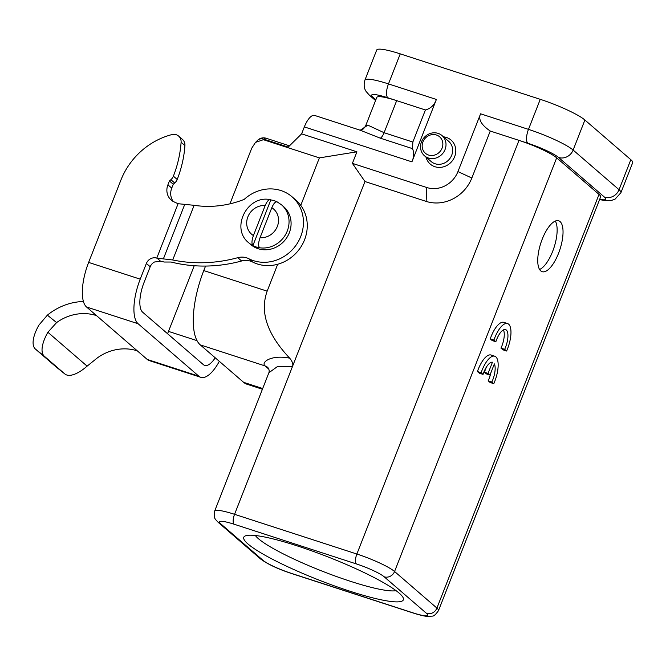 <?xml version="1.0" encoding="UTF-8"?>
<svg xmlns="http://www.w3.org/2000/svg" width="666" height="666" viewBox="0 0 666 666"><rect width="100%" height="100%" fill="white"/><g stroke="black" fill="none" stroke-linecap="round" stroke-linejoin="round"><path stroke-width="1" d="M400.249 53.863L388.478 83.908A37.629 5.453 21.4 0 0 364.926 80.095L376.698 50.05A37.629 5.453 -158.6 0 1 400.249 53.863L540.259 99.326A37.629 5.453 -158.6 0 1 584.898 120.013L630.827 159.682A37.629 5.453 -158.6 0 1 632.7 162.637L620.928 192.682A37.629 5.453 21.4 0 0 619.055 189.718L630.827 159.682M412.837 142.041L412.537 148.643C414.169 152.672 413.969 157.068 411.921 161.855L436.38 99.459L388.478 83.908A11.705 4.404 108 0 0 387.82 97.777L396.67 100.641A31.777 4.604 -158.6 0 0 376.773 97.427L365.609 125.924A31.777 4.604 21.4 0 1 367.857 125.158L384.099 132.709L412.837 142.041L425.408 109.973L396.67 100.641L384.099 132.709A8.358 3.147 -72 0 1 380.361 138.195L360.331 130.27L314.602 115.418A16.725 6.294 108 0 0 304.337 126.915L301.623 133.849L288.212 147.086L263.894 139.194L263.378 139.702L319.38 157.892L356.926 151.806L301.623 133.849M436.38 99.459C434.398 105.003 430.744 108.516 425.408 109.973M263.378 139.702L255.461 142.416L251.74 148.202L229.936 203.846M205.553 266.067L203.779 270.579A62.712 23.593 108 0 0 200.275 344.88L243.648 382.342A62.712 23.593 108 0 0 246.92 384.215L262.412 389.252M203.779 270.579L267.158 291.159L277.697 264.252M300.766 205.386L319.38 157.892M356.926 151.806L352.397 163.361L364.968 181.527L292.374 366.775L277.447 366.55L268.873 372.76C269.497 371.087 269.164 369.347 267.857 367.549L267.857 367.549A8.358 7.776 -46.8 0 0 265.151 365.95C260.564 362.562 270.812 354.395 289.685 358.166C261.846 328.613 261.688 306.568 267.158 291.159M268.873 372.76L214.66 511.088A31.777 4.604 21.4 0 1 234.557 514.31L292.374 366.775C293.473 364.577 292.574 361.705 289.685 358.166M352.397 163.361L426.781 187.521A25.083 22.96 130.8 0 0 457.95 171.587L480.586 113.811C478.022 119.172 481.243 124.908 490.251 131.036L471.836 178.022A36.797 33.666 -49.2 0 1 426.132 201.39L364.968 181.527M425.99 157.084A15.884 14.535 -49.2 0 0 439.585 167.407A15.884 14.535 -49.2 0 0 454.67 156.635A15.884 14.535 -49.2 0 0 443.481 136.838M387.82 97.777L385.123 96.928A25.924 3.755 21.4 0 0 372.893 97.186L375.865 99.758M584.898 120.013L573.126 150.05A11.705 10.714 130.8 0 1 558.583 157.484A25.924 3.755 21.4 0 0 530.644 144.181L527.83 143.24A11.705 4.404 -72 0 1 528.488 129.371L540.259 99.326M556.684 157.834L394.572 571.503A8.358 7.651 130.8 0 1 384.182 576.806L426.54 613.394A23.41 3.397 21.4 0 1 413.045 612.862L290.726 573.143A23.41 3.397 21.4 0 1 262.945 560.273L220.596 523.692A23.41 3.397 21.4 0 1 234.082 524.217A8.358 3.147 108 0 1 234.557 514.31L356.876 554.029A31.777 4.604 21.4 0 1 394.572 571.503L436.921 608.083A31.777 4.604 21.4 0 1 438.511 610.58L600.624 196.92A31.777 4.604 -158.6 0 0 599.042 194.414L556.684 157.834A31.777 4.604 -158.6 0 0 518.989 140.368L490.251 131.036M540.734 270.879A26.757 10.065 108 0 0 542.124 271.678A26.757 10.065 108 0 0 559.29 251.323A26.757 10.065 108 0 0 560.048 221.578A26.757 10.065 108 0 0 558.657 220.779A26.757 10.065 108 0 0 541.491 241.125A26.757 10.065 108 0 0 540.734 270.879M503.438 329.903A14.602 5.494 -72 0 1 500.974 348.143L504.662 349.334L506.61 351.024A20.904 7.867 108 0 0 508.641 324.184A20.904 7.867 108 0 0 507.55 323.559L503.862 322.361A20.904 7.867 108 0 0 490.243 338.869L493.931 340.068L495.854 341.733L492.166 340.534L490.243 338.869M506.61 351.024L502.922 349.825L500.974 348.143M490.767 373.085A14.602 5.494 -72 0 1 488.178 380.81L491.858 382.009L493.797 383.683A20.904 7.867 108 0 0 495.829 356.843A20.904 7.867 108 0 0 494.738 356.218L491.05 355.02A20.904 7.867 108 0 0 477.43 371.528L481.118 372.727L483.05 374.4L479.37 373.201L477.43 371.528M483.05 374.4A14.602 5.494 -72 0 1 492.449 362.204L488.061 373.401L489.993 375.075L486.305 373.876L484.373 372.211L486.38 367.099M493.797 383.683L490.109 382.484L488.178 380.81M399.101 593.065A85.714 12.421 -158.6 0 0 317.857 553.071A85.714 12.421 -158.6 0 0 245.288 535.914A85.714 12.421 -158.6 0 0 248.035 544.014A85.714 12.421 -158.6 0 0 329.279 584.015A85.714 12.421 -158.6 0 0 403.171 597.785A85.714 12.421 -158.6 0 0 399.101 593.065M255.369 535.514A77.348 11.214 -158.6 0 0 258.425 538.702A77.348 11.214 -158.6 0 0 331.743 574.8A77.348 11.214 -158.6 0 0 396.045 590.642M555.302 221.054A26.757 10.065 -72 0 1 554.07 247.419A26.757 10.065 -72 0 1 539.577 269.48M507.55 323.559A20.904 7.867 108 0 0 495.579 335.855A20.904 7.867 108 0 0 493.931 340.068M495.854 341.733A14.602 5.494 -72 0 1 505.569 329.603A14.602 5.494 -72 0 1 506.327 330.045A14.602 5.494 -72 0 1 506.26 345.254A14.602 5.494 -72 0 1 504.662 349.334M494.738 356.218A20.904 7.867 108 0 0 482.767 368.514A20.904 7.867 108 0 0 481.118 372.727M489.993 375.075L494.372 363.886A14.602 5.494 -72 0 1 491.858 382.009M488.061 373.401L484.373 372.211M424.525 155.819L431.16 161.547A13.378 12.246 -49.2 0 0 451.698 155.253A13.378 12.246 -49.2 0 0 448.651 141.3L442.016 135.573A13.378 12.246 130.8 0 1 445.063 149.525A13.378 12.246 130.8 0 1 424.525 155.819A13.378 12.246 130.8 0 1 421.478 141.866A13.378 12.246 130.8 0 1 442.016 135.573M442.082 148.143A10.872 9.948 130.8 0 1 428.579 155.045A10.872 9.948 130.8 0 1 422.927 141.925A10.872 9.948 130.8 0 1 436.43 135.015A10.872 9.948 130.8 0 1 442.082 148.143M219.33 361.338A37.629 14.161 -72 0 1 200.799 377.322L149.217 360.572A37.629 14.161 108 0 1 147.253 359.449L137.304 350.849A45.987 42.091 130.8 0 0 97.427 357.85L87.113 366.142A33.45 13.478 -51.2 0 1 64.918 374.017A33.45 13.478 -51.2 0 1 64.777 373.901L44.364 356.268A33.45 13.478 -51.2 0 1 47.885 332.259L56.602 322.585A45.987 42.091 -49.2 0 1 96.487 315.592L86.53 306.993A37.629 14.161 108 0 1 88.636 262.412L120.796 180.353A70.688 64.685 130.8 0 1 171.828 134.607A8.358 7.651 130.8 0 1 176.182 134.707A8.358 7.651 130.8 0 1 178.63 136.08A8.358 7.651 130.8 0 1 181.102 142.308A112.887 103.305 130.8 0 1 173.376 176.165A8.358 7.651 130.8 0 1 170.879 179.695L169.422 180.969L167.907 184.823A14.635 13.395 -49.2 0 0 171.237 200.083A14.635 13.395 -49.2 0 0 172.827 201.249A100.341 91.825 -49.2 0 0 178.097 203.713L194.131 205.311A100.341 91.825 -49.2 0 0 244.214 199.384A38.045 34.815 130.8 0 1 280.944 190.551A38.045 34.815 130.8 0 1 292.074 196.811L295.904 200.116A38.045 34.815 -49.2 0 1 301.482 246.02A38.045 34.815 -49.2 0 1 257.292 263.961A38.045 34.815 -49.2 0 1 252.572 262.004A16.725 15.301 130.8 0 0 241.616 260.989A148.426 135.831 -49.2 0 1 171.154 262.038L164.236 262.029L160.598 261.247L154.504 262.004A8.358 7.651 130.8 0 0 150.208 266.75L144.047 282.467A25.083 9.441 108 0 0 142.641 312.188L203.363 364.643A25.083 9.441 108 0 0 204.678 365.393A25.083 9.441 108 0 0 215.218 357.784M200.799 377.322A37.629 14.161 -72 0 1 198.834 376.198L138.12 323.743A37.629 14.161 -72 0 1 140.218 279.162L146.378 263.445A8.358 7.651 -49.2 0 1 156.768 258.133L172.71 259.973A148.426 135.831 130.8 0 0 237.787 257.684A16.725 15.301 -49.2 0 1 248.743 258.699A38.045 34.815 130.8 0 0 253.471 260.656A38.045 34.815 130.8 0 0 297.66 242.715A38.045 34.815 130.8 0 0 292.074 196.811M178.097 203.713L156.768 258.133M167.541 333.691A25.083 9.441 -72 0 0 168.498 331.393L194.231 265.726M173.277 201.473A14.635 13.395 130.8 0 1 171.736 188.128L173.243 184.274L174.708 183A8.358 7.651 -49.2 0 0 177.206 179.47A112.887 103.305 -49.2 0 0 184.932 145.596A8.358 7.651 -49.2 0 0 182.451 139.394L178.63 136.08M248.768 242.824C230.236 228.438 247.236 194.722 270.188 199.625L270.804 199.917L252.897 245.612A25.083 22.96 130.8 0 1 248.768 242.824L250.807 244.589A25.083 22.96 -49.2 0 0 289.31 232.784A25.083 22.96 -49.2 0 0 283.599 206.618L281.56 204.853A25.083 22.96 130.8 0 1 287.271 231.019A25.083 22.96 130.8 0 1 259.524 247.76A25.083 22.96 130.8 0 1 252.897 245.612C251.515 243.831 251.69 240.484 253.413 235.573L265.176 205.544C267.199 200.899 269.072 199.026 270.804 199.917A25.083 22.96 130.8 0 1 276.856 201.781M277.431 202.064C275.716 201.165 273.843 203.047 271.811 207.7A16.725 15.301 130.8 0 1 277.347 226.423A16.725 15.301 130.8 0 1 260.048 237.72C258.325 242.624 258.15 245.97 259.524 247.76M277.223 201.915L281.56 204.853M260.048 237.72L271.811 207.7M173.243 184.274L169.422 180.969M64.918 374.017L55.977 366.824A33.45 13.478 128.8 0 1 55.827 366.7L35.423 349.067A33.45 13.478 128.8 0 1 38.944 325.058L47.369 315.151A58.533 53.563 130.8 0 1 83.425 301.507M480.586 113.811L528.488 129.371A37.629 5.453 21.4 0 1 573.126 150.05L619.055 189.718A11.705 10.714 -49.2 0 1 604.512 197.153A25.924 3.755 21.4 0 1 599.683 199.317M411.921 161.855L304.337 126.915M412.537 148.643L380.361 138.195M360.206 130.228L367.857 125.158M266.15 138.245A8.358 3.147 108 0 0 263.894 139.194A8.358 6.269 -134.6 0 0 257.692 140.251A8.358 8.358 0 0 1 266.15 138.245L289.494 145.829M243.648 382.342L262.695 388.528M268.873 369.18L265.634 366.375A40.135 5.819 -158.6 0 1 265.151 365.95L200.275 344.88M426.132 201.39L426.781 187.521M372.893 97.186A11.705 10.714 130.8 0 1 369.464 95.263L366.15 91.517C365.759 90.959 362.82 87.013 364.926 80.095M604.512 197.153L558.583 157.484M527.83 143.24L518.989 140.368L356.876 554.029A8.358 3.147 -72 0 0 356.41 563.936L234.082 524.217M426.54 613.394A8.358 7.651 -49.2 0 0 436.921 608.083L599.042 194.414M438.511 610.58C435.714 614.593 433.608 616.416 432.184 616.075L429.379 616.458C427.955 616.55 424.417 616.533 413.486 613.111A8.358 3.147 -72 0 1 413.045 612.862M290.726 573.143A8.358 3.147 108 0 0 291.159 573.393L413.486 613.111M291.159 573.393C277.622 568.889 267.399 564.06 260.498 558.899A8.358 7.651 -49.2 0 0 262.945 560.273M220.596 523.692A8.358 7.651 130.8 0 1 218.148 522.311L260.498 558.899M356.41 563.936A23.41 3.397 21.4 0 1 384.182 576.806M457.95 171.587L471.836 178.022M267.94 367.64A8.358 7.651 -49.2 0 0 265.634 366.375M150.208 266.75L146.378 263.445M160.598 261.247L157.018 258.15M163.511 258.566L184.807 204.246M88.636 262.412L140.218 279.162M138.12 323.743L86.53 306.993M147.253 359.449L198.834 376.198M96.487 315.592L137.304 350.849M168.498 331.393L197.036 340.659M241.616 260.989L237.787 257.684M194.131 205.311L172.71 259.973M252.572 262.004L248.743 258.699M253.413 235.573A16.725 15.301 130.8 0 1 247.877 216.85A16.725 15.301 130.8 0 1 265.176 205.544M167.907 184.823L171.736 188.128M174.708 183L170.879 179.695M177.206 179.47L173.376 176.165M184.932 145.596L181.102 142.299M56.602 322.585L47.369 315.151M44.364 356.268L35.423 349.067M87.113 366.142L47.885 332.259M55.827 366.7L64.777 373.901M360.181 130.22L360.797 130.27M360.639 130.278C360.722 129.62 361.48 132.026 365.609 125.924M255.877 142.041L257.692 140.251M375.557 100.533L369.464 95.263M214.66 511.088C213.311 518.897 215.384 519.014 218.148 522.311M599.583 199.575L604.353 200.474L611.53 200.408L615.051 199.167L620.928 192.682"/></g></svg>
